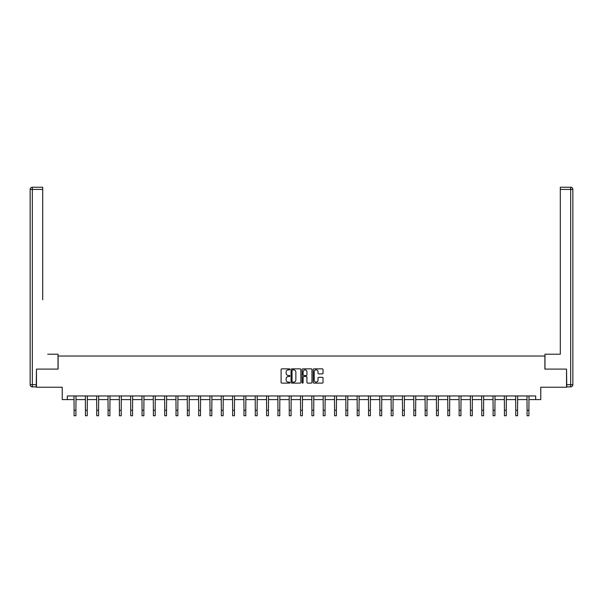 <?xml version="1.0" encoding="UTF-8"?>
<svg xmlns="http://www.w3.org/2000/svg" width="603" height="603" viewBox="0 0 603 603"><rect width="100%" height="100%" fill="white"/><g stroke="black" fill="none" stroke-linecap="round" stroke-linejoin="round"><path stroke-width="0.9" d="M289.885 369.368A0.497 0.497 0 0 0 289.387 368.863L281.82 368.863A0.716 0.716 0 0 0 281.104 369.579L281.104 382.4A0.716 0.716 0 0 0 281.82 383.116L289.387 383.116A0.497 0.497 0 0 0 289.885 382.619A0.497 0.497 0 0 0 289.387 382.121L288.407 382.121A2.284 2.284 0 0 1 286.124 379.837L286.124 378.767A2.284 2.284 0 0 1 288.407 376.491L289.387 376.491A0.497 0.497 0 0 0 289.885 375.993A0.497 0.497 0 0 0 289.387 375.488L288.407 375.488A2.284 2.284 0 0 1 286.124 373.212L286.124 372.141A2.284 2.284 0 0 1 288.407 369.865L289.387 369.865A0.497 0.497 0 0 0 289.885 369.368M322.326 373.89A0.716 0.716 0 0 0 323.035 373.174L323.035 369.579A0.716 0.716 0 0 0 322.326 368.863L313.914 368.863A0.716 0.716 0 0 0 313.206 369.579L313.206 382.4A0.716 0.716 0 0 0 313.914 383.116L322.326 383.116A0.716 0.716 0 0 0 323.035 382.4L323.035 378.058A0.716 0.716 0 0 0 322.326 377.342L318.723 377.342A0.716 0.716 0 0 0 318.015 378.058L318.015 380.214A1.907 1.907 0 0 1 316.108 382.121A1.907 1.907 0 0 1 314.201 380.214L314.201 371.772A1.907 1.907 0 0 1 316.108 369.865A1.907 1.907 0 0 1 318.015 371.772L318.015 373.174A0.716 0.716 0 0 0 318.723 373.89L322.326 373.89M67.317 399.585L67.317 395.952L535.683 395.952L535.683 399.585L540.763 399.585L540.763 387.239L566.534 387.239L566.534 369.096L544.901 369.096L544.901 356.026L58.099 356.026L58.099 369.096L36.466 369.096L36.466 387.239L62.237 387.239L62.237 399.585L74.101 399.585M300.874 369.579A0.716 0.716 0 0 0 300.166 368.863L291.754 368.863A0.716 0.716 0 0 0 291.045 369.579L291.045 382.4A0.716 0.716 0 0 0 291.754 383.116L300.166 383.116A0.716 0.716 0 0 0 300.874 382.4L300.874 369.579M302.834 368.863L311.246 368.863A0.716 0.716 0 0 1 311.955 369.579L311.955 382.4A0.716 0.716 0 0 1 311.246 383.116L307.643 383.116A0.716 0.716 0 0 1 306.935 382.4L306.935 377.199A0.716 0.716 0 0 0 306.218 376.491L303.837 376.491A0.716 0.716 0 0 0 303.121 377.199L303.121 382.619A0.497 0.497 0 0 1 302.623 383.116A0.497 0.497 0 0 1 302.126 382.619L302.126 369.579A0.716 0.716 0 0 1 302.834 368.863M75.918 399.585L85.43 399.585M87.247 399.585L96.751 399.585M98.568 399.585L108.08 399.585M109.889 399.585L119.402 399.585M121.218 399.585L130.723 399.585M132.539 399.585L142.052 399.585M143.868 399.585L153.373 399.585M155.19 399.585L164.702 399.585M166.511 399.585L176.023 399.585M177.84 399.585L187.352 399.585M189.161 399.585L198.673 399.585M200.49 399.585L209.995 399.585M211.811 399.585L221.324 399.585M223.14 399.585L232.645 399.585M234.461 399.585L243.974 399.585M245.783 399.585L255.295 399.585M257.112 399.585L266.616 399.585M268.433 399.585L277.945 399.585M279.762 399.585L289.267 399.585M291.083 399.585L300.596 399.585M302.404 399.585L311.917 399.585M313.733 399.585L323.238 399.585M325.055 399.585L334.567 399.585M336.384 399.585L345.888 399.585M347.705 399.585L357.217 399.585M359.026 399.585L368.539 399.585M370.355 399.585L379.86 399.585M381.676 399.585L391.189 399.585M393.005 399.585L402.51 399.585M404.327 399.585L413.839 399.585M415.648 399.585L425.16 399.585M426.977 399.585L436.489 399.585M438.298 399.585L447.81 399.585M449.627 399.585L459.132 399.585M460.948 399.585L470.461 399.585M472.277 399.585L481.782 399.585M483.598 399.585L493.111 399.585M494.92 399.585L504.432 399.585M506.249 399.585L515.753 399.585M517.57 399.585L527.082 399.585M528.899 399.585L535.683 399.585M292.538 369.865A0.497 0.497 0 0 0 292.04 370.363L292.04 381.616A0.497 0.497 0 0 0 292.538 382.121L293.571 382.121A2.284 2.284 0 0 0 295.854 379.837L295.854 372.141A2.284 2.284 0 0 0 293.571 369.865L292.538 369.865M306.935 371.802A1.907 1.907 0 0 0 305.028 369.895A1.907 1.907 0 0 0 303.121 371.802L303.121 374.78A0.716 0.716 0 0 0 303.837 375.488L306.218 375.488A0.716 0.716 0 0 0 306.935 374.78L306.935 371.802M74.011 395.952L74.101 410.304L75.918 410.304L76.008 395.952M74.101 410.304L74.101 415.746L75.918 415.746L75.918 410.304M58.024 369.096L58.024 354.21L47.72 354.21M42.707 189.425L32.328 189.425L32.328 187.254L42.707 187.254L42.707 299.766M32.328 386.877L32.328 384.699L30.15 384.699A2.178 2.178 0 0 0 32.328 386.877L36.248 386.877L32.328 386.877A2.178 2.178 0 0 1 30.15 384.699L30.15 189.425A2.178 2.178 0 0 1 32.328 187.254A2.178 2.178 0 0 0 30.15 189.425L32.328 189.425L32.328 384.699L36.248 384.699L36.466 369.096M36.248 384.699L36.248 386.877M555.28 354.21L560.293 354.21L560.293 187.254L570.672 187.254L560.293 187.254M544.976 369.096L544.976 354.21L560.293 354.21L560.293 299.766M566.752 384.699L570.672 384.699L570.672 189.425L572.85 189.425A2.178 2.178 0 0 0 570.672 187.254A2.178 2.178 0 0 1 572.85 189.425A2.178 2.178 0 0 0 570.672 187.254A2.178 2.178 0 0 1 572.85 189.425L572.85 384.699A2.178 2.178 0 0 1 570.672 386.877L566.752 386.877L566.534 369.096M570.672 386.877A2.178 2.178 0 0 0 572.85 384.699L570.672 384.699L570.672 386.877M85.34 395.952L85.43 410.304L87.247 410.304L87.337 395.952M85.43 410.304L85.43 415.746L87.247 415.746L87.247 410.304M96.661 395.952L96.751 410.304L98.568 410.304L98.658 395.952M96.751 410.304L96.751 415.746L98.568 415.746L98.568 410.304M107.982 395.952L108.08 410.304L109.889 410.304L109.987 395.952M108.08 410.304L108.08 415.746L109.889 415.746L109.889 410.304M119.311 395.952L119.402 410.304L121.218 410.304L121.309 395.952M119.402 410.304L119.402 415.746L121.218 415.746L121.218 410.304M130.632 395.952L130.723 410.304L132.539 410.304L132.63 395.952M130.723 410.304L130.723 415.746L132.539 415.746L132.539 410.304M141.961 395.952L142.052 410.304L143.868 410.304L143.959 395.952M142.052 410.304L142.052 415.746L143.868 415.746L143.868 410.304M153.283 395.952L153.373 410.304L155.19 410.304L155.28 395.952M153.373 410.304L153.373 415.746L155.19 415.746L155.19 410.304M164.611 395.952L164.702 410.304L166.511 410.304L166.609 395.952M164.702 410.304L164.702 415.746L166.511 415.746L166.511 410.304M175.933 395.952L176.023 410.304L177.84 410.304L177.93 395.952M176.023 410.304L176.023 415.746L177.84 415.746L177.84 410.304M187.254 395.952L187.352 410.304L189.161 410.304L189.259 395.952M187.352 410.304L187.352 415.746L189.161 415.746L189.161 410.304M198.583 395.952L198.673 410.304L200.49 410.304L200.58 395.952M198.673 410.304L198.673 415.746L200.49 415.746L200.49 410.304M209.904 395.952L209.995 410.304L211.811 410.304L211.902 395.952M209.995 410.304L209.995 415.746L211.811 415.746L211.811 410.304M221.233 395.952L221.324 410.304L223.14 410.304L223.231 395.952M221.324 410.304L221.324 415.746L223.14 415.746L223.14 410.304M232.554 395.952L232.645 410.304L234.461 410.304L234.552 395.952M232.645 410.304L232.645 415.746L234.461 415.746L234.461 410.304M243.876 395.952L243.974 410.304L245.783 410.304L245.881 395.952M243.974 410.304L243.974 415.746L245.783 415.746L245.783 410.304M255.205 395.952L255.295 410.304L257.112 410.304L257.202 395.952M255.295 410.304L255.295 415.746L257.112 415.746L257.112 410.304M266.526 395.952L266.616 410.304L268.433 410.304L268.523 395.952M266.616 410.304L266.616 415.746L268.433 415.746L268.433 410.304M277.855 395.952L277.945 410.304L279.762 410.304L279.852 395.952M277.945 410.304L277.945 415.746L279.762 415.746L279.762 410.304M289.176 395.952L289.267 410.304L291.083 410.304L291.174 395.952M289.267 410.304L289.267 415.746L291.083 415.746L291.083 410.304M300.498 395.952L300.596 410.304L302.404 410.304L302.502 395.952M300.596 410.304L300.596 415.746L302.404 415.746L302.404 410.304M311.826 395.952L311.917 410.304L313.733 410.304L313.824 395.952M311.917 410.304L311.917 415.746L313.733 415.746L313.733 410.304M323.148 395.952L323.238 410.304L325.055 410.304L325.145 395.952M323.238 410.304L323.238 415.746L325.055 415.746L325.055 410.304M334.477 395.952L334.567 410.304L336.384 410.304L336.474 395.952M334.567 410.304L334.567 415.746L336.384 415.746L336.384 410.304M345.798 395.952L345.888 410.304L347.705 410.304L347.795 395.952M345.888 410.304L345.888 415.746L347.705 415.746L347.705 410.304M357.119 395.952L357.217 410.304L359.026 410.304L359.124 395.952M357.217 410.304L357.217 415.746L359.026 415.746L359.026 410.304M368.448 395.952L368.539 410.304L370.355 410.304L370.446 395.952M368.539 410.304L368.539 415.746L370.355 415.746L370.355 410.304M379.769 395.952L379.86 410.304L381.676 410.304L381.767 395.952M379.86 410.304L379.86 415.746L381.676 415.746L381.676 410.304M391.098 395.952L391.189 410.304L393.005 410.304L393.096 395.952M391.189 410.304L391.189 415.746L393.005 415.746L393.005 410.304M402.42 395.952L402.51 410.304L404.327 410.304L404.417 395.952M402.51 410.304L402.51 415.746L404.327 415.746L404.327 410.304M413.741 395.952L413.839 410.304L415.648 410.304L415.746 395.952M413.839 410.304L413.839 415.746L415.648 415.746L415.648 410.304M425.07 395.952L425.16 410.304L426.977 410.304L427.067 395.952M425.16 410.304L425.16 415.746L426.977 415.746L426.977 410.304M436.391 395.952L436.489 410.304L438.298 410.304L438.389 395.952M436.489 410.304L436.489 415.746L438.298 415.746L438.298 410.304M447.72 395.952L447.81 410.304L449.627 410.304L449.717 395.952M447.81 410.304L447.81 415.746L449.627 415.746L449.627 410.304M459.041 395.952L459.132 410.304L460.948 410.304L461.039 395.952M459.132 410.304L459.132 415.746L460.948 415.746L460.948 410.304M470.37 395.952L470.461 410.304L472.277 410.304L472.368 395.952M470.461 410.304L470.461 415.746L472.277 415.746L472.277 410.304M481.691 395.952L481.782 410.304L483.598 410.304L483.689 395.952M481.782 410.304L481.782 415.746L483.598 415.746L483.598 410.304M493.013 395.952L493.111 410.304L494.92 410.304L495.018 395.952M493.111 410.304L493.111 415.746L494.92 415.746L494.92 410.304M504.342 395.952L504.432 410.304L506.249 410.304L506.339 395.952M504.432 410.304L504.432 415.746L506.249 415.746L506.249 410.304M515.663 395.952L515.753 410.304L517.57 410.304L517.66 395.952M515.753 410.304L515.753 415.746L517.57 415.746L517.57 410.304M526.992 395.952L527.082 410.304L528.899 410.304L528.989 395.952M527.082 410.304L527.082 415.746L528.899 415.746L528.899 410.304M570.672 187.254L570.672 189.425L560.293 189.425"/></g></svg>
